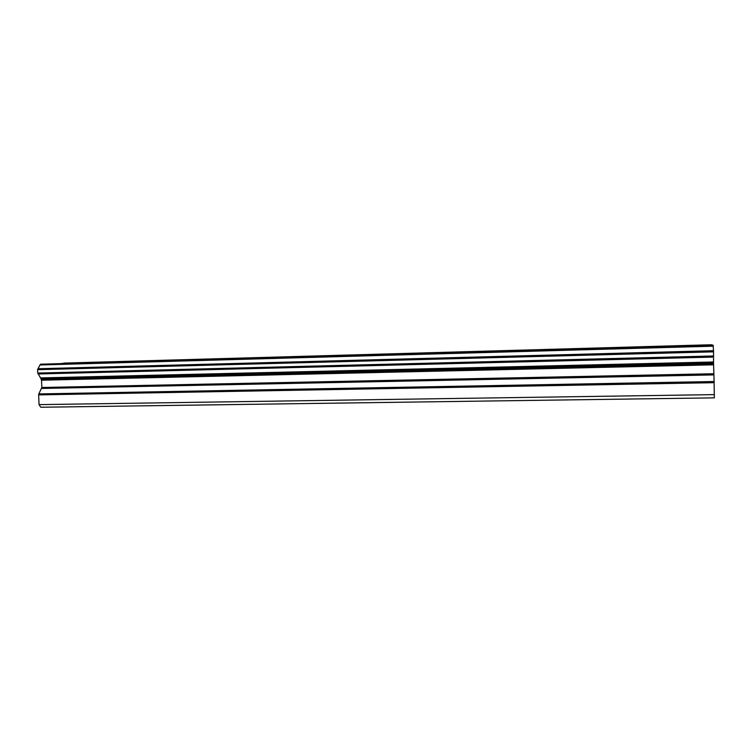 <?xml version="1.0" encoding="UTF-8"?>
<svg xmlns="http://www.w3.org/2000/svg" width="752" height="752" viewBox="0 0 752 752"><rect width="100%" height="100%" fill="white"/><g stroke="black" fill="none" stroke-linecap="round" stroke-linejoin="round"><path stroke-width="1.13" d="M688.945 345.807L673.209 346.136L688.945 345.807M61.147 363.526L81.451 362.718L61.147 363.526M197.071 359.691L216.153 358.911L197.071 359.691M345.694 355.499L363.498 354.765L345.694 355.499M508.907 350.893L525.413 350.197L508.907 350.893M713.488 350.705L38.014 368.743L37.6 369.683L713.545 351.842L713.15 345.234L711.157 344.754L63.826 363.094L711.157 344.754M714.4 394.621L39.048 404.623L40.796 407.246L714.325 397.855L714.118 381.527L38.831 393.926L41.83 387.496L41.529 380.192L40.749 378.472L713.526 362.69L713.545 351.842M713.629 355.978L37.741 373.058L38.23 373.951L713.61 357.078M40.495 364.194L713.15 345.234L63.854 363.094M713.526 362.69L714.118 381.527M39.048 404.623L38.643 394.875L714.165 382.683M38.831 393.926L38.643 394.875M713.526 361.994L40.561 377.908L40.749 378.472M40.561 377.908L38.23 373.951M37.741 373.058L37.6 369.683M38.014 368.743L39.997 364.974L713.216 346.174M40.486 364.194L39.997 364.974M41.529 380.192L713.507 364.814M713.686 373.744L41.83 387.496M41.651 388.446L713.723 374.9M41.275 379.281L713.507 363.695"/></g></svg>
